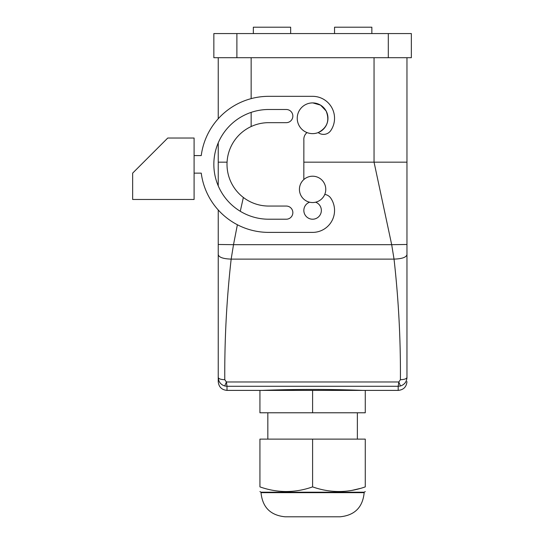 <?xml version="1.0" encoding="UTF-8"?>
<svg xmlns="http://www.w3.org/2000/svg" width="544" height="544" viewBox="0 0 544 544"><rect width="100%" height="100%" fill="white"/><g stroke="black" fill="none" stroke-linecap="round" stroke-linejoin="round"><path stroke-width="0.82" d="M371.851 33.565L371.851 27.2L334.546 27.2L334.546 33.565M253.348 33.565L253.348 27.2L290.652 27.2L290.652 33.565M218.232 185.858A54.862 54.862 0 0 1 218.232 142.854L218.232 185.858L218.232 162.166L227.072 162.166M406.966 57.705L406.966 377.454C406.694 381.779 404.532 384.615 400.472 385.975L398.188 386.288L398.188 390.395L365.269 390.395L365.269 412.78L259.93 412.78L259.93 390.395L227.011 390.395C221.68 389.878 218.756 386.947 218.232 381.616L218.232 209.97A68.027 68.027 0 0 1 201.246 173.135L194.092 173.135M227.011 390.395L227.011 386.288L224.726 385.975C220.667 384.615 218.504 381.779 218.232 377.454L218.232 209.97M218.232 118.748L218.232 57.705M388.307 57.705L213.846 57.705L213.846 33.565L411.352 33.565L411.352 57.705L388.307 57.705L388.307 33.565M406.966 244.48L391.687 244.678L374.048 162.166L303.824 162.166M406.966 378.094L406.966 162.166L374.048 162.166L374.048 57.705M194.092 199.471L194.092 138.026L167.763 138.026L132.648 173.135L132.648 199.471L194.092 199.471M194.092 155.577L201.246 155.577A68.027 68.027 0 0 1 268.709 96.329L312.596 96.329A21.944 21.944 0 0 1 330.827 130.492A8.779 8.779 0 0 1 318.199 132.58C327.298 127.711 329.922 120.482 326.08 110.908A15.361 15.361 0 0 0 305.232 104.795A15.361 15.361 0 0 0 299.118 125.637C300.927 128.874 303.559 131.186 307 132.58A8.779 8.779 0 0 0 303.865 140.216L303.824 179.561M299.118 125.637A15.361 15.361 0 0 0 319.96 131.757A15.361 15.361 0 0 0 326.08 110.908L320.552 105.128L312.868 102.911M324.761 194.419A8.779 8.779 0 0 1 330.827 198.22A21.944 21.944 0 0 1 312.596 232.39L268.709 232.39A68.027 68.027 0 0 1 201.246 173.135M268.709 219.218L286.266 219.218A6.582 6.582 0 0 0 292.849 212.636A6.582 6.582 0 0 0 286.266 206.054L268.709 206.054A41.698 41.698 0 0 1 227.011 164.356A41.698 41.698 0 0 1 268.709 122.665L286.266 122.665A6.582 6.582 0 0 0 292.849 116.076A6.582 6.582 0 0 0 286.266 109.494L268.709 109.494A54.862 54.862 0 0 0 213.846 164.356A54.862 54.862 0 0 0 268.709 219.218M315.602 202.198A8.779 8.779 0 0 1 312.596 219.218A8.779 8.779 0 0 1 309.597 202.198M312.596 439.117L259.93 439.117L259.93 486.887C277.467 493.061 295.025 493.061 312.596 486.887L312.596 439.117L365.269 439.117L365.269 486.887C365.269 493.061 365.269 493.061 365.269 486.887C347.698 493.061 330.14 493.061 312.596 486.887M259.93 486.887C259.93 493.061 259.93 493.061 259.93 486.887M259.93 491.586L261.025 492.218L364.167 492.218L365.269 491.586M289.558 491.511L287.667 491.572M283.764 491.545L278.174 491.11M360.169 488.451L352.077 490.348M340.789 491.565L338.946 491.586M285.165 516.8L340.027 516.8C354.695 515.365 362.739 507.321 364.167 492.66L261.025 492.66C262.46 507.321 270.504 515.365 285.165 516.8M365.269 390.395L259.93 390.395M312.596 412.78L312.596 390.395M218.232 244.48L233.512 244.678L237.381 224.747M240.271 211.276L243.358 197.465M218.232 377.454C218.62 378.814 220.803 379.562 224.781 379.698C224.522 339.32 226.651 299.125 231.166 259.114L233.512 244.678L391.687 244.678L394.033 259.114L231.166 259.114C223.312 258.856 219.001 257.38 218.232 254.694M406.966 255.32L406.966 254.694C406.198 257.38 401.887 258.856 394.033 259.114C398.548 299.125 400.676 339.32 400.418 379.698C404.396 379.562 406.579 378.814 406.966 377.454M356.49 390.395L363.072 390.395M312.596 389.429C338.572 389.395 362.202 390.361 362.998 390.395C365.289 390.49 340.585 389.402 312.596 389.429C286.62 389.395 262.997 390.361 262.201 390.395C259.91 390.49 284.614 389.402 312.596 389.429M400.472 385.975L398.793 381.976L398.188 386.288L227.011 386.288L226.406 381.976L224.781 379.698M224.726 385.975L226.406 381.976L398.793 381.976L400.418 379.698M301.043 183.063A13.165 13.165 0 0 1 318.913 177.82A13.165 13.165 0 0 1 324.156 195.69A13.165 13.165 0 0 1 306.286 200.933A13.165 13.165 0 0 1 301.043 183.063M251.151 126.541L251.151 112.377M251.151 98.634L251.151 57.705M236.885 57.705L236.885 33.565M267.832 412.78L267.832 439.117M357.367 412.78L357.367 439.117M261.025 492.218L261.025 492.66M364.167 492.218L364.167 492.66M398.188 390.395C403.519 389.878 406.443 386.947 406.966 381.616"/></g></svg>
